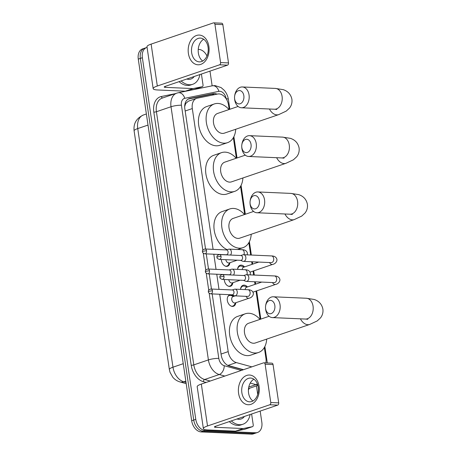 <?xml version="1.0" encoding="UTF-8"?>
<svg xmlns="http://www.w3.org/2000/svg" width="457" height="457" viewBox="0 0 457 457"><rect width="100%" height="100%" fill="white"/><g stroke="black" fill="none" stroke-linecap="round" stroke-linejoin="round"><path stroke-width="0.69" d="M229.917 262.684A5.952 4.079 -108.8 0 1 227.563 266.237A5.952 4.079 -108.8 0 1 226.501 266.385A5.952 4.079 -108.8 0 1 221.337 259.485M232.876 282.7A5.952 4.079 -108.8 0 1 230.522 286.248A5.952 4.079 -108.8 0 1 229.454 286.396A5.952 4.079 -108.8 0 1 224.29 279.501M235.829 302.711A5.952 4.079 -108.8 0 1 233.476 306.264A5.952 4.079 -108.8 0 1 232.413 306.413A5.952 4.079 -108.8 0 1 227.477 301.203A5.952 4.079 -108.8 0 1 229.637 294.999A5.952 4.079 -108.8 0 1 230.705 294.851A5.952 4.079 -108.8 0 1 233.67 296.376M237.56 269.384A6.329 4.341 -108.8 0 1 240.091 265.283A6.329 4.341 -108.8 0 1 241.222 265.123A6.329 4.341 -108.8 0 1 244.541 266.917M240.513 289.395A6.329 4.341 -108.8 0 1 243.044 285.299A6.329 4.341 -108.8 0 1 244.181 285.139A6.329 4.341 -108.8 0 1 247.494 286.933M219.72 294.251L228.192 351.622A11.157 7.649 71.2 0 0 236.32 362.584L227.992 365.423L243.512 369.696M229.186 109.497L228.54 105.11A11.157 7.649 71.2 0 0 217.663 94.028L197.275 98.186A11.157 7.649 71.2 0 0 196.63 98.364L188.318 101.197L185.668 103.596L184.691 106.538M265.871 362.892A11.157 7.649 71.2 0 0 265.934 358.351L264.335 347.514M236.32 362.584L251.841 366.857M196.63 98.364A11.157 7.649 71.2 0 0 192.306 108.572L213.093 249.351M213.813 254.218L216.047 269.362M216.767 274.234L219 289.378M260.17 319.323L256.006 291.103M255.012 284.368L254.629 281.769M253.629 275.028L253.047 271.087M252.053 264.357L251.67 261.758M250.676 255.012L248.854 242.673M244.689 214.482L240.542 186.387M236.378 158.196L233.35 137.688M260.176 411.083L261.827 422.268A11.157 7.649 -108.8 0 1 257.502 432.476A11.157 7.649 -108.8 0 1 255.503 432.756L205.302 430.54A11.157 7.649 -108.8 0 1 195.779 419.349L142.373 57.713L140.328 58.41A11.157 7.649 -108.8 0 1 144.652 48.202A11.157 7.649 -108.8 0 0 140.328 58.41L193.728 420.046L140.328 58.41L138.277 59.113A11.157 7.649 -108.8 0 1 142.607 48.899L146.703 47.505A11.157 7.649 -108.8 0 1 147.08 47.391M205.302 430.54L203.256 431.237A11.157 7.649 -108.8 0 1 193.728 420.046A11.157 7.649 -108.8 0 0 203.256 431.237L253.452 433.453L203.256 431.237L201.206 431.934A11.157 7.649 -108.8 0 1 191.677 420.748L138.277 59.113M257.502 432.476L255.452 433.173A11.157 7.649 -108.8 0 1 253.452 433.453A11.157 7.649 -108.8 0 0 255.452 433.173L253.401 433.87A11.157 7.649 -108.8 0 1 251.401 434.15L201.206 431.934M209.974 71.126L212.145 85.83M256.463 385.908L257.714 394.414M198.241 49.413L198.898 49.442A11.157 7.649 -108.8 0 1 206.97 55.943M142.373 57.713A11.157 7.649 -108.8 0 1 146.703 47.505M212.179 293.914L221.205 355.06A11.157 7.649 71.2 0 0 229.334 366.023L243.135 369.822M217.041 94.153A11.157 7.649 71.2 0 0 213.265 93.662L189.821 98.449A11.157 7.649 71.2 0 0 189.175 98.626A11.157 7.649 71.2 0 0 184.845 108.835L205.547 249.014M206.267 253.886L208.506 269.03M209.22 273.903L211.46 289.047M188.233 99.055L211.214 94.359A11.157 7.649 -108.8 0 1 214.533 94.662M250.093 414.522A18.594 12.75 -108.8 0 1 242.93 424.25A18.594 12.75 -108.8 0 1 239.605 424.719A18.594 12.75 -108.8 0 1 231.322 420.914M242.93 424.25L240.885 424.953A18.594 12.75 -108.8 0 1 237.554 425.416A18.594 12.75 -108.8 0 1 229.271 421.611M244.421 416.453A13.013 8.923 -108.8 0 1 238.805 419.298A13.013 8.923 -108.8 0 1 236.989 418.983M259.09 386.399A14.875 10.454 92.5 0 1 250.973 404.336A14.875 10.454 92.5 0 1 238.594 393.38A14.875 10.454 92.5 0 1 246.706 375.437A14.875 10.454 92.5 0 1 259.09 386.399M241.867 392.734A11.899 8.363 -87.5 0 0 249.539 401.829A11.899 8.363 -87.5 0 0 258.256 387.148A11.899 8.363 -87.5 0 0 250.585 378.053A11.899 8.363 -87.5 0 0 241.867 392.734M252.932 400.978A11.899 8.363 92.5 0 1 248.568 393.031A11.899 8.363 92.5 0 1 253.898 379.201M251.618 414.002L253.235 424.941A1.857 1.274 71.2 0 1 252.51 426.644L244.826 429.26A1.857 1.274 -108.8 0 1 244.718 429.289L235.692 431.134A1.857 1.274 -108.8 0 1 235.464 431.151L207.838 429.934A14.875 2.799 -8.4 0 1 203.371 428.615A14.875 2.799 -8.4 0 1 207.518 425.975L269.767 404.771A1.857 1.308 -87.5 0 0 270.778 402.526L278.707 402.874A1.857 1.308 92.5 0 1 277.69 405.119L215.441 426.324A3.719 0.703 171.6 0 0 214.407 426.987A3.719 0.703 171.6 0 0 215.521 427.312L243.153 428.535A1.857 1.274 71.2 0 0 243.375 428.517L252.407 426.672A1.857 1.274 71.2 0 0 252.51 426.644M203.371 428.615L197.184 386.708A14.875 2.799 -8.4 0 1 201.331 384.069L263.575 362.858A1.857 1.308 -87.5 0 1 263.923 362.807A1.857 1.308 -87.5 0 1 265.123 364.229L270.778 402.526M263.923 362.807L271.852 363.161A1.857 1.308 92.5 0 1 273.052 364.577L278.707 402.874M199.892 74.56A18.594 12.75 -108.8 0 1 192.734 84.294A18.594 12.75 -108.8 0 1 189.404 84.756A18.594 12.75 -108.8 0 1 181.121 80.958M192.734 84.294L190.683 84.991A18.594 12.75 -108.8 0 1 187.353 85.453A18.594 12.75 -108.8 0 1 179.07 81.654M194.219 76.496A13.013 8.923 -108.8 0 1 188.604 79.341A13.013 8.923 -108.8 0 1 186.793 79.027M274.828 305.505A6.695 4.707 -87.5 0 0 270.241 300.386A6.695 4.707 -87.5 0 0 265.62 305.853A6.695 4.707 -87.5 0 0 265.528 307.881A6.695 4.707 -87.5 0 0 265.608 308.646A6.695 4.707 -87.5 0 0 271.178 313.576A6.695 4.707 -87.5 0 0 274.828 305.505M265.62 305.853L265.706 305.293A10.414 7.318 92.5 0 1 273.32 296.787A10.414 7.318 92.5 0 1 280.032 304.745A10.414 7.318 92.5 0 1 272.401 317.592A10.414 7.318 92.5 0 1 265.688 309.635A10.414 7.318 92.5 0 1 265.563 308.452L265.528 307.881M269.099 316.284L248.551 323.282A10.414 7.141 71.2 0 0 244.769 334.136A10.414 7.141 71.2 0 0 253.401 343.253A10.414 7.141 71.2 0 0 255.269 342.996L309.726 324.441L317.232 320.917L320.517 317.872C322.482 315.353 323.276 312.428 322.888 309.103C321.877 304.265 318.975 301.054 314.193 299.472L306.344 298.244L273.32 296.787M266.694 339.1A20.451 14.024 -108.8 0 1 258.502 352.496A20.451 14.024 -108.8 0 1 254.846 353.01A20.451 14.024 -108.8 0 1 237.886 335.095A20.451 14.024 -108.8 0 1 245.312 313.776A20.451 14.024 -108.8 0 1 248.974 313.268A20.451 14.024 -108.8 0 1 259.982 319.392M258.502 352.496L250.819 355.112A20.451 14.024 -108.8 0 1 247.157 355.626A20.451 14.024 -108.8 0 1 230.202 337.712A20.451 14.024 -108.8 0 1 237.629 316.398L245.312 313.776M259.348 200.663A6.695 4.707 -87.5 0 0 254.76 195.545A6.695 4.707 -87.5 0 0 250.139 201.011A6.695 4.707 -87.5 0 0 250.048 203.039A6.695 4.707 -87.5 0 0 250.128 203.805A6.695 4.707 -87.5 0 0 255.697 208.735A6.695 4.707 -87.5 0 0 259.348 200.663M250.139 201.011L250.225 200.452A10.414 7.318 92.5 0 1 257.839 191.946A10.414 7.318 92.5 0 1 264.552 199.903A10.414 7.318 92.5 0 1 256.92 212.751A10.414 7.318 92.5 0 1 250.208 204.793A10.414 7.318 92.5 0 1 250.082 203.611L250.048 203.039M253.618 211.442L233.07 218.44A10.414 7.141 71.2 0 0 229.288 229.294A10.414 7.141 71.2 0 0 237.92 238.411A10.414 7.141 71.2 0 0 239.788 238.148L294.245 219.6L301.751 216.075L305.036 213.031C307.001 210.511 307.789 207.587 307.407 204.262C306.39 199.423 303.494 196.213 298.712 194.631L290.863 193.402L257.839 191.946M251.213 234.258A20.451 14.024 -108.8 0 1 243.021 247.654A20.451 14.024 -108.8 0 1 239.359 248.168A20.451 14.024 -108.8 0 1 222.405 230.254A20.451 14.024 -108.8 0 1 229.831 208.935A20.451 14.024 -108.8 0 1 233.493 208.426A20.451 14.024 -108.8 0 1 244.495 214.544M227.152 249.665A20.451 14.024 -108.8 0 1 214.15 229.825A20.451 14.024 -108.8 0 1 222.148 211.557L229.831 208.935M251.036 144.372A6.695 4.707 -87.5 0 0 246.449 139.259A6.695 4.707 -87.5 0 0 241.827 144.726A6.695 4.707 -87.5 0 0 241.736 146.754A6.695 4.707 -87.5 0 0 241.816 147.514A6.695 4.707 -87.5 0 0 247.386 152.449A6.695 4.707 -87.5 0 0 251.036 144.372M241.827 144.726L241.913 144.166A10.414 7.318 92.5 0 1 249.528 135.66A10.414 7.318 92.5 0 1 256.24 143.618A10.414 7.318 92.5 0 1 248.608 156.465A10.414 7.318 92.5 0 1 241.896 148.508A10.414 7.318 92.5 0 1 241.77 147.32L241.736 146.754M245.306 155.157L224.758 162.155A10.414 7.141 71.2 0 0 220.977 173.003A10.414 7.141 71.2 0 0 229.608 182.126A10.414 7.141 71.2 0 0 231.476 181.863L285.933 163.309L293.44 159.79L296.724 156.74C298.689 154.22 299.478 151.301 299.095 147.977C298.078 143.138 295.182 139.928 290.401 138.345L282.552 137.117L249.528 135.66M242.901 177.973A20.451 14.024 -108.8 0 1 234.709 191.369A20.451 14.024 -108.8 0 1 231.048 191.877A20.451 14.024 -108.8 0 1 214.093 173.968A20.451 14.024 -108.8 0 1 221.519 152.649A20.451 14.024 -108.8 0 1 225.181 152.141A20.451 14.024 -108.8 0 1 236.183 158.259M234.709 191.369L227.026 193.985A20.451 14.024 -108.8 0 1 223.364 194.499A20.451 14.024 -108.8 0 1 206.41 176.585A20.451 14.024 -108.8 0 1 213.836 155.266L221.519 152.649M243.844 95.673A6.695 4.707 -87.5 0 0 239.257 90.56A6.695 4.707 -87.5 0 0 234.635 96.027A6.695 4.707 -87.5 0 0 234.544 98.055A6.695 4.707 -87.5 0 0 234.624 98.815A6.695 4.707 -87.5 0 0 240.193 103.75A6.695 4.707 -87.5 0 0 243.844 95.673M234.635 96.027L234.721 95.462A10.414 7.318 92.5 0 1 242.336 86.961A10.414 7.318 92.5 0 1 249.048 94.919A10.414 7.318 92.5 0 1 241.416 107.766A10.414 7.318 92.5 0 1 234.704 99.803A10.414 7.318 92.5 0 1 234.578 98.621L234.544 98.055M238.114 106.452L217.566 113.456A10.414 7.141 71.2 0 0 213.785 124.304A10.414 7.141 71.2 0 0 222.416 133.427A10.414 7.141 71.2 0 0 224.284 133.164L278.741 114.61L286.248 111.085L289.532 108.041C291.497 105.521 292.291 102.602 291.903 99.278C290.886 94.439 287.99 91.229 283.209 89.646L275.36 88.418L242.336 86.961M235.709 129.274A20.451 14.024 -108.8 0 1 227.517 142.67A20.451 14.024 -108.8 0 1 223.861 143.178A20.451 14.024 -108.8 0 1 206.901 125.269A20.451 14.024 -108.8 0 1 214.327 103.95A20.451 14.024 -108.8 0 1 217.989 103.442A20.451 14.024 -108.8 0 1 228.997 109.56M227.517 142.67L219.834 145.286A20.451 14.024 -108.8 0 1 216.172 145.8A20.451 14.024 -108.8 0 1 199.218 127.886A20.451 14.024 -108.8 0 1 206.644 106.567L214.327 103.95M247.111 287.059L244.695 286.225A5.575 3.827 71.2 0 0 243.775 286.042A5.575 3.827 71.2 0 0 242.776 286.185A5.575 3.827 71.2 0 0 240.582 289.401M243.524 280.352L245.763 281.278A3.348 2.354 -87.5 0 0 246.34 281.403A3.348 2.354 -87.5 0 0 246.969 281.312A3.348 2.354 -87.5 0 0 248.791 277.273A3.348 2.354 -87.5 0 0 246.631 274.72A3.348 2.354 -87.5 0 0 246.049 274.794A3.348 2.354 -87.5 0 0 246.003 274.811M224.004 276.428A2.416 1.697 -87.5 0 1 222.233 279.41L243.735 280.358A2.416 1.697 -87.5 0 0 244.192 280.295A2.416 1.697 -87.5 0 0 245.506 277.376A2.416 1.697 -87.5 0 0 243.952 275.531L222.445 274.583C220.377 275.137 219.543 276.062 219.948 277.348A2.416 0.457 171.6 0 1 220.622 276.919A2.416 0.457 -8.4 0 1 224.004 276.428A2.416 1.697 -87.5 0 0 222.445 274.583M261.724 282.083L246.569 287.247A3.348 2.296 71.2 0 0 245.22 289.607M244.158 267.048L241.736 266.208A5.575 3.827 71.2 0 0 240.816 266.031A5.575 3.827 71.2 0 0 239.822 266.168A5.575 3.827 71.2 0 0 237.629 269.384M240.571 260.336L242.804 261.261A3.348 2.354 -87.5 0 0 243.381 261.393A3.348 2.354 -87.5 0 0 244.009 261.295A3.348 2.354 -87.5 0 0 245.837 257.262A3.348 2.354 -87.5 0 0 243.678 254.703A3.348 2.354 -87.5 0 0 243.09 254.783A3.348 2.354 -87.5 0 0 243.05 254.795M221.045 256.411A2.416 1.697 -87.5 0 1 219.274 259.393L240.782 260.347A2.416 1.697 -87.5 0 0 241.233 260.279A2.416 1.697 -87.5 0 0 242.553 257.365A2.416 1.697 -87.5 0 0 240.993 255.514L219.486 254.566C217.423 255.126 216.589 256.046 216.989 257.331A2.416 0.457 171.6 0 1 217.663 256.903A2.416 0.457 -8.4 0 1 221.045 256.411A2.416 1.697 -87.5 0 0 219.486 254.566M258.771 262.067L243.615 267.231A3.348 2.296 71.2 0 0 242.267 269.59M231.173 306.121A5.575 3.827 71.2 0 0 231.848 306.224A5.575 3.827 71.2 0 0 232.842 306.087A5.575 3.827 71.2 0 0 234.338 304.882L235.743 302.74M233.584 296.404L231.162 295.57A5.575 3.827 71.2 0 0 230.242 295.388A5.575 3.827 71.2 0 0 229.248 295.525A5.575 3.827 71.2 0 0 227.9 296.519M235.184 295.862L233.041 296.593A3.348 2.296 71.2 0 0 231.825 300.078A3.348 2.296 71.2 0 0 234.601 303.014A3.348 2.296 71.2 0 0 235.201 302.928L249.031 298.215A3.348 2.296 71.2 0 1 248.431 298.301A3.348 2.296 71.2 0 1 246.009 296.342M231.99 294.788L234.224 295.713A3.348 2.354 -87.5 0 0 234.801 295.845A3.348 2.354 -87.5 0 0 235.429 295.753A3.348 2.354 -87.5 0 0 237.257 291.715A3.348 2.354 -87.5 0 0 235.098 289.161A3.348 2.354 -87.5 0 0 234.515 289.235A3.348 2.354 -87.5 0 0 234.47 289.252M212.465 290.869A2.416 1.697 -87.5 0 1 210.694 293.851L232.202 294.799A2.416 1.697 -87.5 0 0 232.653 294.731A2.416 1.697 -87.5 0 0 233.973 291.817A2.416 1.697 -87.5 0 0 232.413 289.972L210.911 289.018C208.843 289.578 208.009 290.503 208.409 291.789A2.416 0.457 171.6 0 1 209.083 291.36A2.416 0.457 -8.4 0 1 212.465 290.869A2.416 1.697 -87.5 0 0 210.911 289.018M228.22 286.105A5.575 3.827 71.2 0 0 228.888 286.213A5.575 3.827 71.2 0 0 229.888 286.071A5.575 3.827 71.2 0 0 231.379 284.865L232.784 282.729M228.797 279.701A3.348 2.296 71.2 0 0 231.642 282.997A3.348 2.296 71.2 0 0 232.242 282.912L240.199 280.204M233.436 275.068A3.348 2.354 -87.5 0 0 234.298 271.704A3.348 2.354 -87.5 0 0 232.145 269.144A3.348 2.354 -87.5 0 0 231.556 269.224A3.348 2.354 -87.5 0 0 231.516 269.236M209.512 270.852A2.416 1.697 -87.5 0 1 207.741 273.834L229.248 274.783A2.416 1.697 -87.5 0 0 229.7 274.72A2.416 1.697 -87.5 0 0 231.019 271.801A2.416 1.697 -87.5 0 0 229.46 269.956L207.952 269.007C205.884 269.561 205.056 270.487 205.456 271.772A2.416 0.457 171.6 0 1 206.13 271.344A2.416 0.457 -8.4 0 1 209.512 270.852A2.416 1.697 -87.5 0 0 207.952 269.007M225.261 266.094A5.575 3.827 71.2 0 0 225.935 266.197A5.575 3.827 71.2 0 0 226.935 266.06A5.575 3.827 71.2 0 0 228.426 264.854L229.831 262.712M225.838 259.685A3.348 2.296 71.2 0 0 228.689 262.981A3.348 2.296 71.2 0 0 229.288 262.901L237.24 260.187M230.482 255.052A3.348 2.354 -87.5 0 0 231.345 251.687A3.348 2.354 -87.5 0 0 229.186 249.128A3.348 2.354 -87.5 0 0 228.603 249.208A3.348 2.354 -87.5 0 0 228.557 249.219M206.558 250.842A2.416 1.697 -87.5 0 1 204.782 253.824L226.289 254.772A2.416 1.697 -87.5 0 0 226.746 254.703A2.416 1.697 -87.5 0 0 228.06 251.79A2.416 1.697 -87.5 0 0 226.506 249.939L204.999 248.991C202.931 249.551 202.097 250.47 202.502 251.761A2.416 0.457 171.6 0 1 203.171 251.333A2.416 0.457 -8.4 0 1 206.558 250.842A2.416 1.697 -87.5 0 0 204.999 248.991M208.889 46.437A14.875 10.454 92.5 0 1 200.777 64.38A14.875 10.454 92.5 0 1 188.393 53.418A14.875 10.454 92.5 0 1 196.504 35.48A14.875 10.454 92.5 0 1 208.889 46.437M191.666 52.778A11.899 8.363 -87.5 0 0 199.338 61.872A11.899 8.363 -87.5 0 0 208.061 47.191A11.899 8.363 -87.5 0 0 200.389 38.097A11.899 8.363 -87.5 0 0 191.666 52.778M202.731 61.021A11.899 8.363 92.5 0 1 198.372 53.069A11.899 8.363 92.5 0 1 203.696 39.245M201.417 74.04L203.034 84.979A1.857 1.274 71.2 0 1 202.314 86.681L194.625 89.304A1.857 1.274 -108.8 0 1 194.516 89.332L185.491 91.177A1.857 1.274 -108.8 0 1 185.262 91.194L157.636 89.972A14.875 2.799 -8.4 0 1 153.169 88.652A14.875 2.799 -8.4 0 1 157.317 86.013L219.566 64.808A1.857 1.308 -87.5 0 0 220.577 62.569L228.506 62.917A1.857 1.308 92.5 0 1 227.489 65.157L165.24 86.367A3.719 0.703 171.6 0 0 164.206 87.024A3.719 0.703 171.6 0 0 165.325 87.356L192.951 88.572A1.857 1.274 71.2 0 0 193.174 88.555L202.205 86.71A1.857 1.274 71.2 0 0 202.314 86.681M153.169 88.652L146.983 46.745A14.875 2.799 -8.4 0 1 151.13 44.106L213.373 22.901A1.857 1.308 -87.5 0 1 213.722 22.85A1.857 1.308 -87.5 0 1 214.921 24.272L220.577 62.569M213.722 22.85L221.651 23.198A1.857 1.308 92.5 0 1 222.85 24.621L228.506 62.917M213.065 94.302A11.157 8.089 78.5 0 1 213.55 94.862M185.296 102.859A11.157 8.089 78.5 0 1 185.668 103.596M221.057 354.055L228.192 351.622M185.171 111.005L192.306 108.572M134.112 130.885A13.013 2.451 -8.4 0 1 137.74 128.571L172.975 367.194A13.013 2.451 171.6 0 0 169.347 369.502L134.112 130.885C133.324 123.476 136.454 118.169 143.509 114.958A14.875 10.203 71.2 0 0 137.74 128.571L148.017 125.069M183.251 363.692L172.975 367.194A14.875 10.203 71.2 0 0 183.811 381.806A13.013 8.586 105.4 0 1 180.121 381.972C177.15 381.104 174.705 379.521 172.797 377.225L170.027 372.301L169.347 369.502M185.828 381.121L183.811 381.806L186.016 382.418M251.401 434.15L255.503 432.756M191.677 420.748L195.779 419.349M226.146 98.763L226.141 98.729A7.438 5.101 71.2 0 0 219.788 91.274A7.438 5.101 71.2 0 0 218.886 91.343L184.748 98.318A7.438 5.101 71.2 0 0 181.429 105.236L202.828 250.145M229.837 109.274L228.374 99.392C227.843 95.953 226.472 92.937 224.256 90.337L221.074 87.567L214.996 85.59L212.277 85.802A7.438 5.393 78.5 0 1 218.886 91.343M249.528 388.273A16.732 11.476 -108.8 0 1 248.425 389.627M206.078 382.446L203.394 381.709A16.732 11.476 -108.8 0 1 191.203 365.263L153.82 112.102A16.732 11.476 -108.8 0 1 161.281 96.524L175.18 93.685M224.815 376.065L219.24 374.529L204.639 379.504L210.214 381.041M209.192 293.24L218.812 358.397A7.438 5.101 71.2 0 0 224.233 365.709A7.438 4.907 105.4 0 1 219.24 374.529A14.875 10.203 -108.8 0 1 208.403 359.91L193.802 364.886A14.875 10.203 71.2 0 0 204.639 379.504A1.857 1.228 -74.6 0 0 203.394 381.709M257.765 384.925A14.875 10.203 -108.8 0 1 255.903 384.628L248.774 387.056M257.377 383.823A7.438 4.907 105.4 0 1 255.903 384.628L250.247 383.069M218.812 358.397A7.438 1.4 171.6 0 0 208.403 359.91L171.021 106.749L156.42 111.725L193.802 364.886A1.857 0.348 -8.4 0 1 191.203 365.263M181.429 105.236A7.438 1.4 171.6 0 0 171.021 106.749A14.875 10.203 -108.8 0 1 176.796 93.137L162.195 98.112A14.875 10.203 71.2 0 0 156.42 111.725A1.857 0.348 -8.4 0 1 153.82 112.102M224.233 365.709L241.365 370.427M203.279 253.207L205.781 270.161M206.233 273.223L208.74 290.178M161.281 96.524A1.857 1.348 -101.5 0 0 162.721 97.929M212.277 85.802L178.133 92.777A7.438 5.393 78.5 0 1 184.748 98.318M228.374 99.392A7.438 1.4 171.6 0 0 226.141 98.729M188.558 98.878L189.821 98.449M211.214 94.359L213.265 93.662M201.331 384.069L207.518 425.975M273.052 364.577L265.123 364.229M215.378 426.347L215.521 427.312M235.464 431.151L243.153 428.535M277.69 405.119L269.767 404.771M243.375 428.517L235.692 431.134M244.718 429.289L252.407 426.672M300.426 318.826A10.414 7.141 71.2 0 0 307.864 324.699A10.414 7.141 71.2 0 0 309.726 324.441M307.818 319.294L305.43 319.049A10.414 7.318 -87.5 0 0 313.062 306.207A10.414 7.318 -87.5 0 0 306.344 298.244M284.945 213.985A10.414 7.141 71.2 0 0 292.383 219.857A10.414 7.141 71.2 0 0 294.245 219.6M292.337 214.453L289.944 214.207A10.414 7.318 -87.5 0 0 297.576 201.36A10.414 7.318 -87.5 0 0 290.863 193.402M276.634 157.699A10.414 7.141 71.2 0 0 284.071 163.572A10.414 7.141 71.2 0 0 285.933 163.309M284.026 158.168L281.632 157.922A10.414 7.318 -87.5 0 0 289.264 145.075A10.414 7.318 -87.5 0 0 282.552 137.117M269.441 109A10.414 7.141 71.2 0 0 276.879 114.873A10.414 7.141 71.2 0 0 278.741 114.61M276.833 109.469L274.446 109.223A10.414 7.318 -87.5 0 0 282.078 96.376A10.414 7.318 -87.5 0 0 275.36 88.418M272.549 282.563A3.348 2.296 71.2 0 0 274.977 284.522A3.348 2.296 71.2 0 0 275.571 284.437L252.984 292.132M274.686 282.58L274.183 282.632A3.348 2.354 -87.5 0 0 276.639 278.507A3.348 2.354 -87.5 0 0 276.605 278.302A3.348 2.354 -87.5 0 0 274.48 275.948L246.631 274.72M269.59 262.547A3.348 2.296 71.2 0 0 272.018 264.506A3.348 2.296 71.2 0 0 272.618 264.42L250.03 272.121M271.732 262.564L271.23 262.621A3.348 2.354 -87.5 0 0 273.686 258.491A3.348 2.354 -87.5 0 0 273.646 258.285A3.348 2.354 -87.5 0 0 271.527 255.931L243.678 254.703M248.145 296.359L247.643 296.41A3.348 2.354 -87.5 0 0 250.099 292.286A3.348 2.354 -87.5 0 0 250.059 292.08A3.348 2.354 -87.5 0 0 247.94 289.727L235.098 289.161M246.837 274.726A3.348 2.354 -87.5 0 0 247.14 272.269A3.348 2.354 -87.5 0 0 247.106 272.064A3.348 2.354 -87.5 0 0 244.981 269.71L232.145 269.144M243.878 254.715A3.348 2.354 -87.5 0 0 244.187 252.253A3.348 2.354 -87.5 0 0 244.152 252.053A3.348 2.354 -87.5 0 0 242.027 249.693L229.186 249.128M151.13 44.106L157.317 86.013M222.85 24.621L214.921 24.272M165.183 86.384L165.325 87.356M185.262 91.194L192.951 88.572M227.489 65.157L219.566 64.808M193.174 88.555L185.491 91.177M194.516 89.332L202.205 86.71M186.199 383.652L180.121 381.972M143.509 114.958L146.377 113.982M257.902 385.417L248.511 388.616M178.133 92.777L176.796 93.137M267.294 362.955L264.866 346.52M260.821 319.1L256.651 290.88M255.657 284.151L255.309 281.803M254.315 275.057L253.698 270.87M252.704 264.135L252.355 261.787M251.361 255.04L249.385 241.679M245.335 214.259L241.073 185.393M237.023 157.973L233.881 136.694M305.43 319.049L272.401 317.592M243.021 247.654L237.606 249.499M289.944 214.207L256.92 212.751M281.632 157.922L248.608 156.465M274.446 109.223L241.416 107.766M222.233 279.41C220.497 278.747 219.731 278.062 219.948 277.348M275.571 284.437C278.182 284.014 280.347 281.392 279.838 279.233C279.147 277.096 277.359 275.999 274.48 275.948M242.776 286.185L241.347 286.67M274.183 282.632L246.34 281.403M243.735 275.52L246.049 274.794M219.274 259.393C217.538 258.736 216.778 258.045 216.989 257.331M272.618 264.42C275.228 264.003 277.393 261.375 276.879 259.216C276.188 257.08 274.406 255.983 271.527 255.931M239.822 266.168L238.388 266.654M271.23 262.621L243.381 261.393M240.782 255.503L243.09 254.783M210.694 293.851C208.958 293.188 208.198 292.503 208.409 291.789M232.842 306.087L232.013 306.367M247.94 289.727C248.334 289.778 252.235 289.515 253.292 293.011C253.806 295.171 251.641 297.793 249.031 298.215M229.248 295.525L228.414 295.81M247.643 296.41L234.801 295.845M232.202 289.961L234.515 289.235M207.741 273.834C206.004 273.177 205.244 272.486 205.456 271.772M229.888 286.071L229.054 286.356M244.981 269.71C245.38 269.761 249.282 269.499 250.339 272.995L250.242 274.874M229.248 269.944L231.556 269.224M204.782 253.824C203.051 253.161 202.285 252.475 202.502 251.761M226.935 266.06L226.101 266.34M242.027 249.693C242.427 249.751 246.323 249.488 247.386 252.984L247.283 254.863M226.289 249.933L228.603 249.208"/></g></svg>
